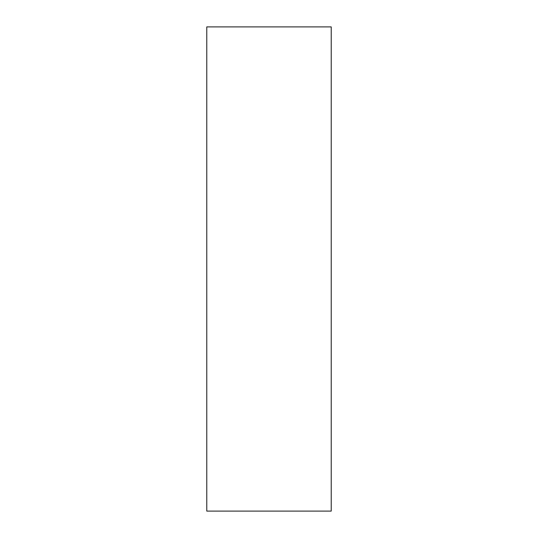 <?xml version="1.0" encoding="UTF-8"?>
<svg xmlns="http://www.w3.org/2000/svg" width="538" height="538" viewBox="0 0 538 538"><rect width="100%" height="100%" fill="white"/><g stroke="black" fill="none" stroke-linecap="round" stroke-linejoin="round"><path stroke-width="0.81" d="M331.226 511.1L206.774 511.1L331.226 511.1L331.226 26.9L206.774 26.9L331.226 26.9L331.226 511.1M206.774 26.9L206.774 511.1L206.774 26.9"/></g></svg>
